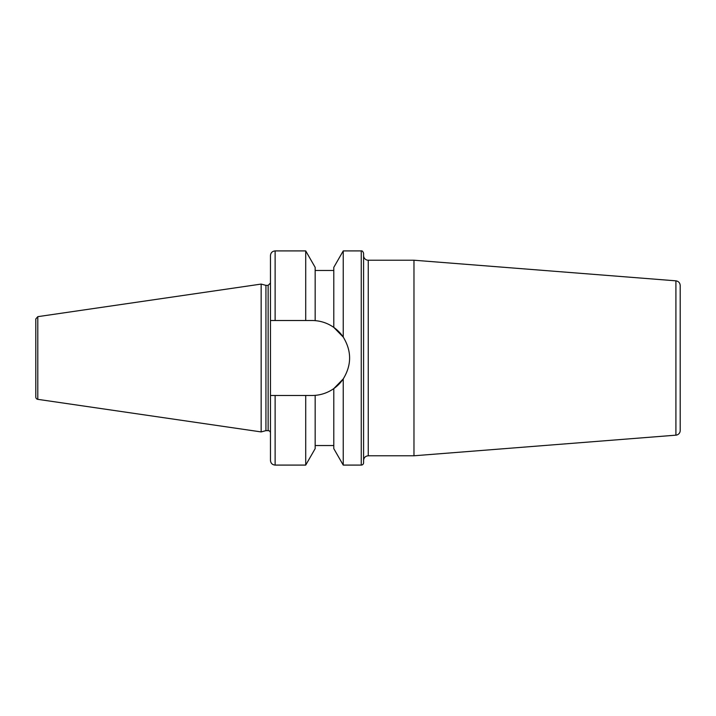 <?xml version="1.0" encoding="UTF-8"?>
<svg xmlns="http://www.w3.org/2000/svg" width="716" height="716" viewBox="0 0 716 716"><rect width="100%" height="100%" fill="white"/><g stroke="black" fill="none" stroke-linecap="round" stroke-linejoin="round"><path stroke-width="1.07" d="M363.585 460.433C363.862 457.605 365.42 456.056 368.248 455.779L368.248 260.221A4.654 4.654 0 0 1 363.585 255.567M368.248 260.221L413.973 260.221L413.973 455.779L368.248 455.779M363.585 253.24L363.585 462.76A2.327 2.327 0 0 1 361.258 465.087L361.258 250.913C362.135 250.609 362.905 251.388 363.585 253.24M675.913 435.167A4.654 4.654 0 0 0 680.2 430.522L680.2 285.478C679.976 282.82 678.544 281.272 675.913 280.833L675.913 435.167L413.973 455.779M305.714 395.483L312.14 395.483A37.483 37.483 0 0 0 315.165 395.357L315.165 448.637L305.714 465.087L305.714 395.483L270.469 395.483L270.469 255.567L270.469 320.517L312.14 320.517A37.483 37.483 0 0 1 315.165 320.643C321.976 321.233 328.188 323.489 333.79 327.4L333.79 267.363L343.241 250.913L343.241 337.084C351.726 351.028 351.726 364.972 343.241 378.916L343.241 465.087L361.258 465.087M343.241 337.084L333.79 327.4A37.483 37.483 0 0 1 343.241 337.084M275.123 320.517L275.123 250.913L305.714 250.913L315.165 267.363L315.165 320.643M305.714 250.913L305.714 320.517M343.241 465.087L333.79 448.637L333.79 388.6L343.241 378.916A37.483 37.483 0 0 1 333.79 388.6C328.188 392.511 321.976 394.767 315.165 395.357M37.796 399.34A2.327 2.327 0 0 1 35.8 397.04L35.8 318.96L37.796 316.66L37.796 399.34L261.152 431.918L261.152 284.082L37.796 316.66M261.152 284.082L265.931 285.362L265.931 430.638L261.152 431.918M265.931 285.362L268.142 285.362L268.142 430.638A2.327 2.327 0 0 1 270.469 432.965M270.469 320.517L270.469 283.035L268.142 285.362M270.469 395.483L270.469 460.433C270.738 463.261 272.295 464.809 275.123 465.087L305.714 465.087M275.123 395.483L275.123 465.087M675.913 280.833L413.973 260.221M343.241 250.913L361.258 250.913M315.165 270.469L333.79 270.469M275.123 250.913C272.295 251.191 270.738 252.739 270.469 255.567M265.931 430.638L268.142 430.638M315.165 445.531L333.79 445.531"/></g></svg>
